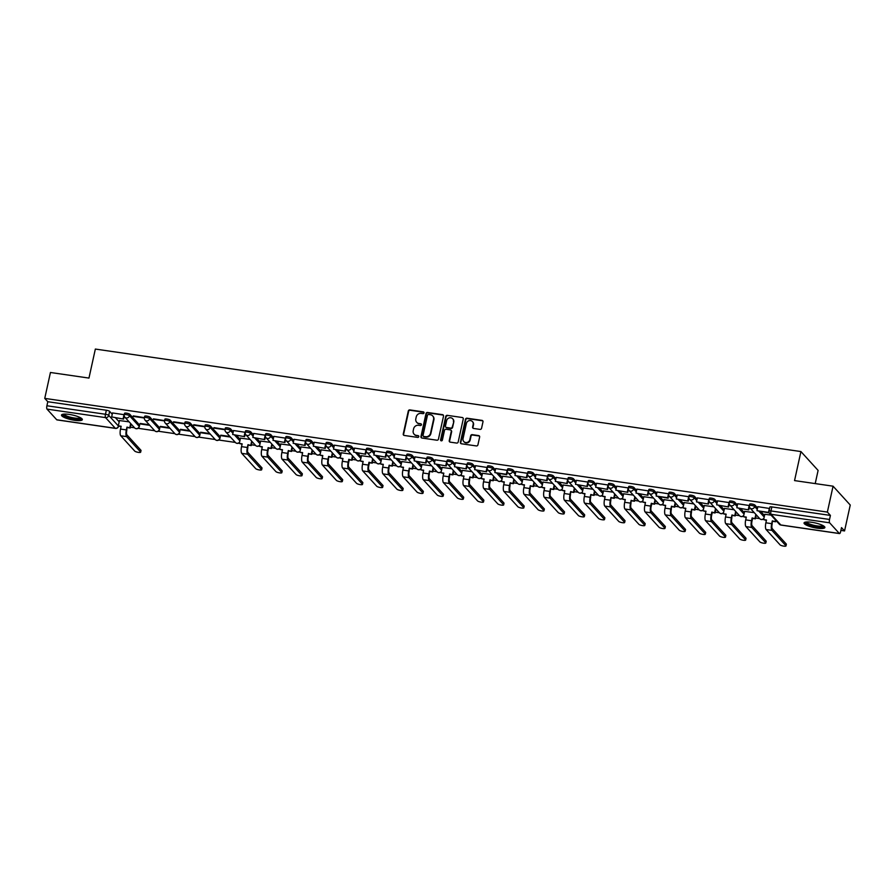 <?xml version="1.0" encoding="UTF-8"?>
<svg xmlns="http://www.w3.org/2000/svg" width="895" height="895" viewBox="0 0 895 895"><rect width="100%" height="100%" fill="white"/><g stroke="black" fill="none" stroke-linecap="round" stroke-linejoin="round"><path stroke-width="1.34" d="M424.029 412.886A0.94 0.873 -42.3 0 0 423.335 411.868L409.854 409.91A1.342 1.242 -42.3 0 0 408.299 410.995L403.253 433.997A1.342 1.242 -42.3 0 0 404.238 435.451L417.719 437.409A0.94 0.873 -42.3 0 0 418.614 435.887A0.94 0.873 -42.3 0 0 418.11 435.63L416.365 435.373A4.296 3.983 -42.3 0 1 413.21 430.696L413.624 428.783A4.296 3.983 -42.3 0 1 418.58 425.282L420.326 425.539A0.94 0.873 -42.3 0 0 421.221 424.006A0.94 0.873 -42.3 0 0 420.728 423.749L418.983 423.492A4.296 3.983 -42.3 0 1 415.817 418.815L416.242 416.902A4.296 3.983 -42.3 0 1 421.198 413.4L422.943 413.658A0.94 0.873 -42.3 0 0 424.029 412.886M423.973 412.338A0.94 0.873 -42.3 0 0 423.682 412.248L410.201 410.279A1.342 1.242 -42.3 0 0 408.646 411.376L403.589 434.366A1.342 1.242 -42.3 0 0 403.712 435.25M418.748 436.1A0.94 0.873 -42.3 0 0 418.457 435.999L416.365 435.373M421.366 424.219A0.94 0.873 -42.3 0 0 421.064 424.118L418.983 423.492M69.239 414.419A10.673 2.417 -167.6 0 0 61.498 415.067A10.673 2.417 -167.6 0 0 74.598 420.303A10.673 2.417 -167.6 0 0 82.34 419.654A10.673 2.417 -167.6 0 0 69.239 414.419M811.787 522.3A10.673 2.417 -167.6 0 0 804.046 522.948A10.673 2.417 -167.6 0 0 817.146 528.173A10.673 2.417 -167.6 0 0 824.888 527.524A10.673 2.417 -167.6 0 0 811.787 522.3M480.011 429.387A1.342 1.242 -42.3 0 0 481.566 428.302L482.976 421.847A1.342 1.242 -42.3 0 0 481.991 420.381L467.022 418.211A1.342 1.242 -42.3 0 0 465.467 419.308L460.41 442.298A1.342 1.242 -42.3 0 0 461.395 443.763L476.375 445.934A1.342 1.242 -42.3 0 0 477.919 444.837L479.642 437.051A1.342 1.242 -42.3 0 0 478.646 435.585L472.236 434.657A1.342 1.242 -42.3 0 0 470.692 435.753L469.841 439.613A3.591 3.334 -42.3 0 1 463.789 441.537A3.591 3.334 -42.3 0 1 463.051 438.628L466.384 423.492A3.591 3.334 -42.3 0 1 472.426 421.567A3.591 3.334 -42.3 0 1 473.164 424.476L472.616 427.004A1.342 1.242 -42.3 0 0 473.6 428.459L480.011 429.387M44.75 398.387L50.444 372.488L88.963 378.082L95.351 349.061L800.924 451.561L794.547 480.593L833.066 486.186L827.372 512.085L44.75 398.387L47.793 401.721L46.909 405.759L105.465 414.262A2.741 0.615 12.4 0 1 108.742 415.392L118.464 426.065A2.741 0.615 12.4 0 1 118.554 426.277L118.576 426.143M443.517 416.119A1.342 1.242 -42.3 0 0 442.533 414.653L427.553 412.483A1.342 1.242 -42.3 0 0 426.009 413.568L420.952 436.57A1.342 1.242 -42.3 0 0 421.937 438.024L436.905 440.206A1.342 1.242 -42.3 0 0 438.46 439.109L443.517 416.119M447.287 415.347L462.256 417.517A1.342 1.242 -42.3 0 1 463.252 418.983L458.195 441.973A1.342 1.242 -42.3 0 1 456.64 443.07L450.23 442.141A1.342 1.242 -42.3 0 1 449.245 440.676L451.293 431.356A1.342 1.242 -42.3 0 0 450.308 429.891L446.057 429.276A1.342 1.242 -42.3 0 0 444.513 430.361L442.376 440.071A0.94 0.873 -42.3 0 1 440.787 440.575A0.94 0.873 -42.3 0 1 440.597 439.814L445.732 416.443A1.342 1.242 -42.3 0 1 447.287 415.347L462.256 417.517M833.066 486.186L850.25 505.037L844.556 530.936L840.897 530.411M130.435 427.195L134.53 427.788M138.11 428.302L154.701 430.719M158.281 431.233L174.861 433.65M178.452 434.164L195.032 436.57M198.612 437.096L215.192 439.501M218.783 440.027L235.363 442.432M251.439 444.77L255.534 445.363M271.61 447.701L275.694 448.294M291.77 450.632L295.865 451.225M311.941 453.564L316.024 454.157M332.112 456.495L336.196 457.088M352.272 459.415L356.367 460.019M372.443 462.346L376.526 462.939M392.603 465.277L396.698 465.87M412.774 468.208L416.857 468.801M432.945 471.139L437.028 471.732M453.105 474.07L457.2 474.663M473.276 477.001L477.359 477.594M493.436 479.933L497.531 480.525M513.607 482.852L517.69 483.457M533.778 485.784L537.861 486.377M553.938 488.715L558.032 489.308M574.109 491.646L578.192 492.239M594.269 494.577L598.363 495.17M614.44 497.508L618.523 498.101M634.611 500.439L638.694 501.032M654.771 503.37L658.865 503.963M674.942 506.29L679.025 506.894M695.102 509.221L699.196 509.814M715.273 512.153L719.356 512.745M735.444 515.084L739.527 515.677M755.604 518.015L759.698 518.608M775.775 520.946L776.468 521.047M815.211 483.591L818.108 470.423L800.924 451.561M827.372 512.085L830.415 515.419L829.531 519.458A2.741 0.817 98.3 0 0 829.643 522.814L839.365 533.487A2.741 0.817 98.3 0 0 839.544 533.588A2.741 0.817 98.3 0 0 840.629 531.63L841.513 527.602L844.556 530.936M47.793 401.721L106.348 410.234A2.741 0.615 12.4 0 1 109.626 411.364L112.244 414.228M115.612 417.931L119.192 421.847M57.123 419.844A2.741 0.817 -81.7 0 1 56.922 419.889A2.741 0.817 -81.7 0 1 56.743 419.789L47.021 409.116A2.741 0.817 -81.7 0 1 46.909 405.759M124.226 414.709L112.524 412.942M144.397 417.641L133.266 415.906M149.286 424.778L140.135 423.447M164.635 420.829A2.741 0.615 12.4 0 1 164.557 420.616L153.425 418.838M169.446 427.709L160.306 426.378M184.728 423.503L173.596 421.769M189.617 430.64L180.466 429.309M204.899 426.434L193.756 424.7M209.777 433.56L200.637 432.24M225.059 429.354L213.927 427.62M229.948 436.491L220.797 435.171M245.23 432.285L233.528 430.529M250.119 439.423L240.475 438.136M265.401 435.216L253.699 433.448M270.279 442.354L260.635 441.067M285.561 438.147L273.859 436.38M290.45 445.285L280.806 443.998M305.732 441.078L294.03 439.311M310.621 448.216L300.966 446.929M325.97 444.267A2.741 0.615 12.4 0 1 325.892 444.054L314.19 442.242M330.781 451.147L321.137 449.861M346.063 446.941L334.361 445.173M350.952 454.078L341.308 452.792M366.234 449.872L354.532 448.104M371.112 457.009L361.468 455.723M386.394 452.792L374.692 451.035M391.283 459.929L381.639 458.654M406.565 455.723L394.863 453.966M411.454 462.86L401.799 461.574M426.736 458.654L415.023 456.886M431.614 465.792L421.97 464.505M446.896 461.585L435.194 459.817M451.785 468.723L442.141 467.436M467.067 464.516L455.365 462.749M471.945 471.654L462.301 470.367M487.305 467.705A2.741 0.615 12.4 0 1 487.216 467.492L475.525 465.68M492.116 474.585L482.472 473.298M507.398 470.378L495.64 468.555L494.823 472.594L506.324 474.272L507.208 470.233M512.287 477.516L502.632 476.229M527.569 473.31L515.867 471.542M532.447 480.447L522.803 479.161M547.729 476.229L536.027 474.473M552.618 483.367L542.974 482.092M567.9 479.161L556.198 477.404M572.778 486.298L563.134 485.012M588.06 482.092L576.358 480.324M592.949 489.229L583.305 487.943M608.231 485.023L596.529 483.255M613.12 492.16L603.465 490.874M628.402 487.954L616.7 486.186M633.28 495.092L623.636 493.805M648.64 491.142A2.741 0.615 12.4 0 1 648.551 490.93L636.86 489.117M653.451 498.023L643.807 496.736M668.733 493.816L656.975 491.993L656.147 496.031L667.659 497.709L668.543 493.671M673.611 500.954L663.967 499.667M688.893 496.747L677.191 494.98M693.782 503.885L684.138 502.598M709.064 499.667L697.362 497.911M713.953 506.805L704.309 505.53M729.235 502.598L717.533 500.842M734.113 509.736L724.469 508.45M749.395 505.53L737.693 503.762M754.284 512.667L744.64 511.381M769.566 508.461L757.864 506.693M771.054 515.106L764.8 514.312M749.473 505.787A2.741 0.615 12.4 0 1 749.384 505.585L749.697 504.153A2.741 0.615 -167.6 0 1 752.091 504.053A2.741 0.615 -167.6 0 1 754.955 505.116L757.573 507.991M760.951 511.683L764.52 515.598M729.302 502.867A2.741 0.615 12.4 0 1 729.224 502.654L729.537 501.222A2.741 0.615 -167.6 0 1 731.931 501.122A2.741 0.615 -167.6 0 1 734.795 502.184L737.413 505.06M740.78 508.752L744.349 512.678M709.142 499.936A2.741 0.615 12.4 0 1 709.053 499.723L709.366 498.291A2.741 0.615 -167.6 0 1 711.76 498.191A2.741 0.615 -167.6 0 1 714.624 499.253L717.242 502.129M720.609 505.82L724.189 509.747M688.971 497.005A2.741 0.615 12.4 0 1 688.881 496.792L689.206 495.36A2.741 0.615 -167.6 0 1 691.589 495.259A2.741 0.615 -167.6 0 1 694.464 496.322L697.082 499.197M700.449 502.889L704.018 506.816M668.811 494.074A2.741 0.615 12.4 0 1 668.722 493.861L669.035 492.429A2.741 0.615 -167.6 0 1 671.429 492.328A2.741 0.615 -167.6 0 1 674.293 493.391L676.911 496.266M680.278 499.969L683.858 503.885M654.122 490.46L653.809 491.892A2.741 0.615 12.4 0 0 650.945 490.829A2.741 0.615 12.4 0 0 648.551 490.93L648.864 489.498A2.741 0.615 -167.6 0 1 651.258 489.397A2.741 0.615 -167.6 0 1 654.122 490.46L656.74 493.335M660.118 497.038L663.687 500.954M628.469 488.211A2.741 0.615 12.4 0 1 628.391 487.999L628.704 486.567A2.741 0.615 -167.6 0 1 631.098 486.466A2.741 0.615 -167.6 0 1 633.962 487.529L636.58 490.404M639.947 494.107L643.516 498.023M608.309 485.28A2.741 0.615 12.4 0 1 608.22 485.068L608.533 483.636A2.741 0.615 -167.6 0 1 610.927 483.546A2.741 0.615 -167.6 0 1 613.791 484.609L616.409 487.473M619.776 491.176L623.356 495.092M588.138 482.349A2.741 0.615 12.4 0 1 588.049 482.148L588.373 480.716A2.741 0.615 -167.6 0 1 590.756 480.615A2.741 0.615 -167.6 0 1 593.62 481.678L596.249 484.553M599.616 488.245L603.185 492.16M567.978 479.429A2.741 0.615 12.4 0 1 567.889 479.217L568.202 477.785A2.741 0.615 -167.6 0 1 570.596 477.684A2.741 0.615 -167.6 0 1 573.46 478.747L576.078 481.622M579.445 485.314L583.025 489.241M547.807 476.498A2.741 0.615 12.4 0 1 547.718 476.285L548.031 474.853A2.741 0.615 -167.6 0 1 550.425 474.753A2.741 0.615 -167.6 0 1 553.289 475.816L555.907 478.691M559.285 482.383L562.854 486.309M527.636 473.567A2.741 0.615 12.4 0 1 527.558 473.354L527.871 471.922A2.741 0.615 -167.6 0 1 530.254 471.822A2.741 0.615 -167.6 0 1 533.129 472.884L535.747 475.76M539.114 479.451L542.683 483.378M507.476 470.636A2.741 0.615 12.4 0 1 507.387 470.423L507.7 468.991A2.741 0.615 -167.6 0 1 510.094 468.89A2.741 0.615 -167.6 0 1 512.958 469.953L515.576 472.828M518.943 476.52L522.523 480.447M492.787 467.022L492.474 468.454A2.741 0.615 12.4 0 0 489.61 467.391A2.741 0.615 12.4 0 0 487.216 467.492L487.54 466.06A2.741 0.615 -167.6 0 1 489.923 465.959A2.741 0.615 -167.6 0 1 492.787 467.022L495.416 469.897M498.783 473.6L502.352 477.516M467.134 464.773A2.741 0.615 12.4 0 1 467.056 464.561L467.369 463.129A2.741 0.615 -167.6 0 1 469.763 463.028A2.741 0.615 -167.6 0 1 472.627 464.091L475.245 466.966M478.612 470.669L482.192 474.585M446.974 461.842A2.741 0.615 12.4 0 1 446.885 461.63L447.198 460.198A2.741 0.615 -167.6 0 1 449.592 460.108A2.741 0.615 -167.6 0 1 452.456 461.171L455.074 464.035M458.453 467.738L462.021 471.654M426.803 458.911A2.741 0.615 12.4 0 1 426.725 458.71L427.038 457.278A2.741 0.615 -167.6 0 1 429.421 457.177A2.741 0.615 -167.6 0 1 432.296 458.24L434.914 461.115M438.281 464.807L441.85 468.723M406.643 455.991A2.741 0.615 12.4 0 1 406.554 455.779L406.867 454.347A2.741 0.615 -167.6 0 1 409.261 454.246A2.741 0.615 -167.6 0 1 412.125 455.309L414.743 458.184M418.11 461.876L421.69 465.803M386.472 453.06A2.741 0.615 12.4 0 1 386.383 452.848L386.696 451.416A2.741 0.615 -167.6 0 1 389.09 451.315A2.741 0.615 -167.6 0 1 391.954 452.378L394.583 455.253M397.951 458.945L401.519 462.872M366.301 450.129A2.741 0.615 12.4 0 1 366.223 449.916L366.536 448.484A2.741 0.615 -167.6 0 1 368.93 448.384A2.741 0.615 -167.6 0 1 371.794 449.447L374.412 452.322M377.779 456.014L381.348 459.94M346.141 447.198A2.741 0.615 12.4 0 1 346.052 446.985L346.365 445.553A2.741 0.615 -167.6 0 1 348.759 445.453A2.741 0.615 -167.6 0 1 351.623 446.515L354.241 449.391M357.62 453.083L361.188 457.009M331.463 443.584L331.139 445.016A2.741 0.615 12.4 0 0 328.275 443.954A2.741 0.615 12.4 0 0 325.892 444.054L326.205 442.622A2.741 0.615 -167.6 0 1 328.588 442.522A2.741 0.615 -167.6 0 1 331.463 443.584L334.081 446.46M337.449 450.163L341.017 454.078M305.81 441.336A2.741 0.615 12.4 0 1 305.721 441.123L306.034 439.691A2.741 0.615 -167.6 0 1 308.428 439.59A2.741 0.615 -167.6 0 1 311.292 440.653L313.91 443.528M317.277 447.231L320.857 451.147M285.639 438.405A2.741 0.615 12.4 0 1 285.55 438.192L285.863 436.76A2.741 0.615 -167.6 0 1 288.257 436.659A2.741 0.615 -167.6 0 1 291.121 437.722L293.75 440.597M297.118 444.3L300.686 448.216M265.468 435.473A2.741 0.615 12.4 0 1 265.39 435.261L265.703 433.84A2.741 0.615 -167.6 0 1 268.097 433.739A2.741 0.615 -167.6 0 1 270.961 434.802L273.579 437.677M276.947 441.369L280.515 445.285M245.308 432.553A2.741 0.615 12.4 0 1 245.219 432.341L245.532 430.909A2.741 0.615 -167.6 0 1 247.926 430.808A2.741 0.615 -167.6 0 1 250.79 431.871L253.408 434.746M256.775 438.438L260.356 442.354M225.137 429.622A2.741 0.615 12.4 0 1 225.048 429.41L225.372 427.978A2.741 0.615 -167.6 0 1 227.755 427.877A2.741 0.615 -167.6 0 1 230.63 428.94L233.248 431.815M236.616 435.507L240.184 439.434M204.977 426.691A2.741 0.615 12.4 0 1 204.888 426.479L205.201 425.047A2.741 0.615 -167.6 0 1 207.595 424.946A2.741 0.615 -167.6 0 1 210.459 426.009L220.181 436.682L219.868 438.114A2.741 0.615 12.4 0 1 219.957 438.326L220.271 436.894A2.741 0.615 -167.6 0 0 220.181 436.682M184.806 423.76A2.741 0.615 12.4 0 1 184.717 423.548L185.03 422.116A2.741 0.615 -167.6 0 1 187.424 422.015A2.741 0.615 -167.6 0 1 190.288 423.078L200.021 433.751L199.708 435.183A2.741 0.615 12.4 0 1 199.786 435.395L200.1 433.963A2.741 0.615 -167.6 0 0 200.021 433.751M170.128 420.147L169.815 421.579A2.741 0.615 12.4 0 0 166.94 420.516A2.741 0.615 12.4 0 0 164.557 420.616L164.87 419.184A2.741 0.615 -167.6 0 1 167.264 419.084A2.741 0.615 -167.6 0 1 170.128 420.147L179.85 430.819L179.537 432.251A2.741 0.615 12.4 0 1 179.626 432.464L179.94 431.032A2.741 0.615 -167.6 0 0 179.85 430.819M144.475 417.898A2.741 0.615 12.4 0 1 144.386 417.685L144.699 416.253A2.741 0.615 -167.6 0 1 147.093 416.153A2.741 0.615 -167.6 0 1 149.957 417.215L159.69 427.888L159.366 429.32A2.741 0.615 12.4 0 1 159.455 429.533L159.769 428.101A2.741 0.615 -167.6 0 0 159.69 427.888M124.304 414.967A2.741 0.615 12.4 0 1 124.215 414.754L124.539 413.322A2.741 0.615 -167.6 0 1 126.922 413.221A2.741 0.615 -167.6 0 1 129.797 414.284L139.519 424.957L139.206 426.389A2.741 0.615 12.4 0 1 139.296 426.602L139.609 425.17A2.741 0.615 -167.6 0 0 139.519 424.957M129.115 421.847L119.471 420.56M140.034 423.928L149.801 425.338M160.194 426.848L169.96 428.269M180.365 429.779L190.132 431.2M200.525 432.71L210.303 434.131M220.696 435.641L230.462 437.062M830.415 515.419L771.848 506.917A2.741 0.615 -167.6 0 0 769.868 507.073L768.984 511.112A2.741 0.615 12.4 0 1 770.964 510.944L829.531 519.458M133.154 416.376L144.341 418.01M153.325 419.308L164.501 420.93M173.485 422.239L184.672 423.861M193.656 425.17L204.832 426.792M213.827 428.101L225.003 429.723M416.88 422.485A4.296 3.983 -42.3 0 0 419.319 423.872M414.273 434.366A4.296 3.983 -42.3 0 0 416.712 435.753M443.394 415.235A1.342 1.242 -42.3 0 0 442.868 415.034L427.899 412.852A1.342 1.242 -42.3 0 0 426.344 413.949L421.288 436.939A1.342 1.242 -42.3 0 0 421.422 437.823M428.56 414.474A0.94 0.873 -42.3 0 0 427.474 415.235L423.033 435.417A0.94 0.873 -42.3 0 0 423.727 436.447L425.561 436.704A4.296 3.983 -42.3 0 0 430.529 433.214L433.56 419.419A4.296 3.983 -42.3 0 0 430.394 414.732L428.56 414.474M423.436 436.346A0.94 0.873 -42.3 0 0 424.073 436.816L423.727 436.447M432.844 416.13A4.296 3.983 -42.3 0 1 433.907 419.789L430.864 433.583A4.296 3.983 -42.3 0 1 425.908 437.084L424.073 436.816M451.169 430.473A1.342 1.242 -42.3 0 1 451.639 431.726L449.592 441.056A1.342 1.242 -42.3 0 0 449.715 441.94M447.634 415.728A1.342 1.242 -42.3 0 0 446.079 416.813L440.944 440.195A0.94 0.873 -42.3 0 0 440.989 440.743M453.418 421.679A3.591 3.334 -42.3 0 0 449.2 417.898A3.591 3.334 -42.3 0 0 446.639 420.684L445.464 426.02A1.342 1.242 -42.3 0 0 446.448 427.486L450.7 428.101A1.342 1.242 -42.3 0 0 452.255 427.004L453.765 422.048A3.591 3.334 -42.3 0 0 452.848 418.961M445.934 427.284A1.342 1.242 -42.3 0 0 446.795 427.866L446.448 427.486M453.765 422.048L452.59 427.385A1.342 1.242 -42.3 0 1 451.046 428.481L446.795 427.866M472.594 421.758A3.591 3.334 -42.3 0 1 473.511 424.856L472.963 427.374A1.342 1.242 -42.3 0 0 473.086 428.257M463.968 441.727A3.591 3.334 -42.3 0 0 470.188 439.993L469.841 439.613M479.507 436.167A1.342 1.242 -42.3 0 0 478.993 435.966L472.582 435.037A1.342 1.242 -42.3 0 0 471.038 436.122L470.188 439.993M482.852 420.963A1.342 1.242 -42.3 0 0 482.338 420.762L467.358 418.591A1.342 1.242 -42.3 0 0 465.814 419.677L460.757 442.678A1.342 1.242 -42.3 0 0 460.88 443.562M140.929 450.252A3.077 0.694 12.4 0 1 141.03 450.498L140.649 452.188A3.077 0.694 -167.6 0 0 140.56 451.953L126.587 436.615A5.471 1.622 -81.7 0 1 126.352 429.902L126.967 427.105L126.799 430.394A3.692 1.096 98.3 0 0 126.956 434.925L140.929 450.252L140.56 451.953M121.06 426.669L118.308 425.852L121.149 426.266L120.534 429.063A5.471 1.622 -81.7 0 0 120.769 435.775L134.742 451.102A3.077 0.694 -167.6 0 0 137.964 452.299A3.077 0.694 -167.6 0 0 140.649 452.188M131.129 424.062L130.256 428.011L126.967 427.105M130.256 428.011L127.414 427.597M124.26 416.097L123.599 419.095L111.651 416.925L112.535 412.897M123.152 418.603L124.047 414.564M123.599 419.095L111.651 416.925M118.308 425.852L119.494 420.449M129.809 427.519L130.681 423.57M81.176 418.144A9.23 2.092 12.4 0 1 80.863 418.692A9.23 2.092 12.4 0 1 70.414 418.054A9.23 2.092 12.4 0 1 63.187 414.195M63.959 414.105A8.547 1.935 -167.6 0 0 71.555 417.484A8.547 1.935 -167.6 0 0 80.36 417.864A8.547 1.935 -167.6 0 0 80.505 417.741M61.912 414.575A10.606 2.394 -167.6 0 0 71.611 418.659A10.606 2.394 -167.6 0 0 82.161 419.039A10.606 2.394 -167.6 0 0 82.172 419.028M823.724 526.025A9.23 2.092 12.4 0 1 823.411 526.562A9.23 2.092 12.4 0 1 812.962 525.924A9.23 2.092 12.4 0 1 805.735 522.065M806.507 521.986A8.547 1.935 -167.6 0 0 814.103 525.365A8.547 1.935 -167.6 0 0 822.908 525.734A8.547 1.935 -167.6 0 0 823.053 525.622M804.46 522.456A10.606 2.394 -167.6 0 0 814.159 526.528A10.606 2.394 -167.6 0 0 824.709 526.92A10.606 2.394 -167.6 0 0 824.72 526.909M261.933 467.839A3.077 0.694 12.4 0 1 262.022 468.074L261.653 469.763A3.077 0.694 -167.6 0 0 261.553 469.528L247.579 454.201A5.471 1.622 -81.7 0 1 247.356 447.489L247.971 444.681L247.803 447.97A3.692 1.096 98.3 0 0 247.96 452.501L261.933 467.839L261.553 469.528M242.064 444.256L239.312 443.428L242.153 443.842L241.538 446.639A5.471 1.622 -81.7 0 0 241.762 453.351L255.735 468.678A3.077 0.694 -167.6 0 0 258.957 469.875A3.077 0.694 -167.6 0 0 261.653 469.763M252.133 441.638L251.26 445.587L247.971 444.681M251.26 445.587L248.418 445.173M245.264 433.683L244.603 436.67L232.655 434.511L233.539 430.473M244.156 436.178L245.04 432.151M244.603 436.67L232.655 434.511M239.312 443.428L240.498 438.024M250.813 445.095L251.685 441.145M282.093 470.759A3.077 0.694 12.4 0 1 282.193 471.005L281.824 472.694A3.077 0.694 -167.6 0 0 281.724 472.459L267.75 457.132A5.471 1.622 -81.7 0 1 267.527 450.409L268.131 447.612L268.578 448.104L267.963 450.901A3.692 1.096 98.3 0 0 268.12 455.432L282.093 470.759L281.724 472.459M262.224 447.187L259.472 446.359L262.324 446.773L261.709 449.57A5.471 1.622 -81.7 0 0 261.933 456.282L275.906 471.609A3.077 0.694 -167.6 0 0 279.128 472.806A3.077 0.694 -167.6 0 0 281.824 472.694M272.293 444.569L271.431 448.518L268.131 447.612M271.431 448.518L268.578 448.104M265.423 436.603L264.775 439.602L252.815 437.442L253.71 433.404M264.327 439.109L265.211 435.071M264.775 439.602L252.815 437.442M259.472 446.359L260.658 440.955M270.984 448.026L271.845 444.077M302.264 473.69A3.077 0.694 12.4 0 1 302.353 473.936L301.984 475.625A3.077 0.694 -167.6 0 0 301.883 475.39L287.921 460.052A5.471 1.622 -81.7 0 1 287.687 453.34L288.302 450.543L288.134 453.832A3.692 1.096 98.3 0 0 288.291 458.363L302.264 473.69L301.883 475.39M282.395 450.107L279.643 449.29L282.484 449.704L281.869 452.501A5.471 1.622 -81.7 0 0 282.104 459.213L296.066 474.54A3.077 0.694 -167.6 0 0 299.299 475.737A3.077 0.694 -167.6 0 0 301.984 475.625M292.464 447.5L291.591 451.449L288.302 450.543M291.591 451.449L288.749 451.035M285.594 439.534L284.934 442.533L272.986 440.362L273.87 436.335M284.487 442.04L285.382 438.002M284.934 442.533L272.986 440.362M279.643 449.29L280.829 443.886M291.143 450.957L292.016 447.008M322.424 476.621A3.077 0.694 12.4 0 1 322.524 476.867L322.155 478.556A3.077 0.694 -167.6 0 0 322.055 478.31L308.081 462.983A5.471 1.622 -81.7 0 1 307.858 456.271L308.473 453.474L308.305 456.763A3.692 1.096 98.3 0 0 308.462 461.294L322.424 476.621L322.055 478.31M302.566 453.038L299.814 452.221L302.655 452.624L302.04 455.432A5.471 1.622 -81.7 0 0 302.264 462.144L316.237 477.471A3.077 0.694 -167.6 0 0 319.459 478.668A3.077 0.694 -167.6 0 0 322.155 478.556M312.635 450.42L311.762 454.38L308.473 453.474M311.762 454.38L308.92 453.966M305.766 442.466L305.106 445.464L293.157 443.293L294.041 439.266M304.658 444.972L305.542 440.933M305.106 445.464L293.157 443.293M299.814 452.221L301 446.818M311.315 453.888L312.187 449.939M342.595 479.552A3.077 0.694 12.4 0 1 342.695 479.787L342.315 481.488A3.077 0.694 -167.6 0 0 342.226 481.241L328.252 465.915A5.471 1.622 -81.7 0 1 328.017 459.202L328.633 456.405L328.465 459.694A3.692 1.096 98.3 0 0 328.622 464.225L342.595 479.552L342.226 481.241M322.726 455.969L319.974 455.141L322.815 455.555L322.2 458.352A5.471 1.622 -81.7 0 0 322.435 465.076L336.408 480.402A3.077 0.694 -167.6 0 0 339.63 481.599A3.077 0.694 -167.6 0 0 342.315 481.488M332.795 453.351L331.922 457.311L328.633 456.405M331.922 457.311L329.08 456.897M325.925 445.397L325.265 448.384L313.317 446.225L314.201 442.197M324.829 447.903L325.713 443.864M325.265 448.384L313.317 446.225M319.974 455.141L321.16 449.749M331.486 456.819L332.347 452.859M362.766 482.483A3.077 0.694 12.4 0 1 362.855 482.718L362.486 484.408A3.077 0.694 -167.6 0 0 362.385 484.173L348.423 468.846A5.471 1.622 -81.7 0 1 348.189 462.133L348.804 459.336L349.251 459.829L348.636 462.625A3.692 1.096 98.3 0 0 348.793 467.156L362.766 482.483L362.385 484.173M342.897 458.9L340.145 458.072L342.986 458.486L342.371 461.283A5.471 1.622 -81.7 0 0 342.606 467.995L356.568 483.334A3.077 0.694 -167.6 0 0 359.801 484.531A3.077 0.694 -167.6 0 0 362.486 484.408M352.966 456.282L352.093 460.243L348.804 459.336M352.093 460.243L349.251 459.829M346.096 448.328L345.436 451.315L333.488 449.156L334.372 445.128M344.989 450.834L345.873 446.795M345.436 451.315L333.488 449.156M340.145 458.072L341.331 452.68M351.645 459.75L352.518 455.79M382.926 485.414A3.077 0.694 12.4 0 1 383.026 485.649L382.657 487.339A3.077 0.694 -167.6 0 0 382.557 487.104L368.583 471.777A5.471 1.622 -81.7 0 1 368.36 465.064L368.975 462.267L369.411 462.749L368.796 465.557A3.692 1.096 98.3 0 0 368.953 470.088L382.926 485.414L382.557 487.104M363.057 461.831L360.305 461.003L363.157 461.417L362.542 464.214A5.471 1.622 -81.7 0 0 362.766 470.927L376.739 486.265A3.077 0.694 -167.6 0 0 379.961 487.451A3.077 0.694 -167.6 0 0 382.657 487.339M373.125 459.213L372.264 463.162L368.975 462.267M372.264 463.162L369.411 462.749M366.256 451.259L365.607 454.246L353.648 452.087L354.543 448.048M365.16 453.754L366.044 449.726M365.607 454.246L353.648 452.087M360.305 461.003L361.49 455.611M371.817 462.681L372.678 458.721M403.097 488.346A3.077 0.694 12.4 0 1 403.186 488.58L402.817 490.27A3.077 0.694 -167.6 0 0 402.728 490.035L388.754 474.708A5.471 1.622 -81.7 0 1 388.519 467.995L389.135 465.199L388.967 468.477A3.692 1.096 98.3 0 0 389.124 473.019L403.097 488.346L402.728 490.035M383.228 464.762L380.476 463.934L383.317 464.348L382.702 467.145A5.471 1.622 -81.7 0 0 382.937 473.858L396.91 489.185A3.077 0.694 -167.6 0 0 400.132 490.382A3.077 0.694 -167.6 0 0 402.817 490.27M393.297 462.144L392.424 466.094L389.135 465.199M392.424 466.094L389.582 465.68M386.427 454.19L385.767 457.177L373.819 455.018L374.703 450.979M385.32 456.685L386.215 452.657M385.767 457.177L373.819 455.018M380.476 463.934L381.662 458.531M391.976 465.601L392.849 461.652M423.257 491.277A3.077 0.694 12.4 0 1 423.357 491.512L422.988 493.201A3.077 0.694 -167.6 0 0 422.887 492.966L408.914 477.639A5.471 1.622 -81.7 0 1 408.691 470.927L409.306 468.119L409.138 471.408A3.692 1.096 98.3 0 0 409.295 475.939L423.257 491.277L422.887 492.966M403.399 467.693L400.647 466.866L403.488 467.279L402.873 470.076A5.471 1.622 -81.7 0 0 403.097 476.789L417.07 492.116A3.077 0.694 -167.6 0 0 420.292 493.313A3.077 0.694 -167.6 0 0 422.988 493.201M413.468 465.076L412.595 469.025L409.306 468.119M412.595 469.025L409.753 468.611M406.598 457.121L405.938 460.108L393.99 457.949L394.874 453.91M405.491 459.616L406.375 455.589M405.938 460.108L393.99 457.949M400.647 466.866L401.833 461.462M412.147 468.532L413.02 464.583M443.428 494.197A3.077 0.694 12.4 0 1 443.528 494.443L443.148 496.132A3.077 0.694 -167.6 0 0 443.059 495.897L429.085 480.57A5.471 1.622 -81.7 0 1 428.85 473.847L429.466 471.05L429.298 474.339A3.692 1.096 98.3 0 0 429.455 478.87L443.428 494.197L443.059 495.897M423.559 470.625L420.807 469.797L423.648 470.211L423.033 473.007A5.471 1.622 -81.7 0 0 423.268 479.72L437.241 495.047A3.077 0.694 -167.6 0 0 440.463 496.244A3.077 0.694 -167.6 0 0 443.148 496.132M433.627 468.007L432.755 471.956L429.466 471.05M432.755 471.956L429.913 471.542M426.758 460.041L426.109 463.039L414.15 460.88L415.034 456.842M425.662 462.547L426.546 458.508M426.109 463.039L414.15 460.88M420.807 469.797L421.992 464.393M432.319 471.464L433.18 467.514M463.599 497.128A3.077 0.694 12.4 0 1 463.688 497.374L463.319 499.063A3.077 0.694 -167.6 0 0 463.218 498.828L449.256 483.49A5.471 1.622 -81.7 0 1 449.022 476.778L449.637 473.981L449.469 477.27A3.692 1.096 98.3 0 0 449.626 481.801L463.599 497.128L463.218 498.828M443.73 473.544L440.978 472.728L443.819 473.142L443.204 475.939A5.471 1.622 -81.7 0 0 443.439 482.651L457.401 497.978A3.077 0.694 -167.6 0 0 460.634 499.175A3.077 0.694 -167.6 0 0 463.319 499.063M453.799 470.938L452.926 474.887L449.637 473.981M452.926 474.887L450.084 474.473M446.929 462.972L446.269 465.971L434.321 463.811L435.205 459.773M445.822 465.478L446.706 461.44M446.269 465.971L434.321 463.811M440.978 472.728L442.164 467.324M452.478 474.395L453.351 470.446M483.759 500.059A3.077 0.694 12.4 0 1 483.859 500.305L483.49 501.994A3.077 0.694 -167.6 0 0 483.389 501.748L469.416 486.421A5.471 1.622 -81.7 0 1 469.193 479.709L469.808 476.912L469.64 480.201A3.692 1.096 98.3 0 0 469.785 484.732L483.759 500.059L483.389 501.748M463.89 476.476L461.138 475.659L463.99 476.073L463.375 478.87A5.471 1.622 -81.7 0 0 463.599 485.582L477.572 500.909A3.077 0.694 -167.6 0 0 480.794 502.106A3.077 0.694 -167.6 0 0 483.49 501.994M473.958 473.858L473.097 477.818L469.808 476.912M473.097 477.818L470.244 477.404M467.1 465.903L466.44 468.902L454.481 466.731L455.376 462.704M465.993 468.409L466.877 464.371M466.44 468.902L454.481 466.731M461.138 475.659L462.323 470.255M472.649 477.326L473.511 473.377M503.93 502.99A3.077 0.694 12.4 0 1 504.019 503.225L503.65 504.925A3.077 0.694 -167.6 0 0 503.561 504.679L489.587 489.352A5.471 1.622 -81.7 0 1 489.352 482.64L489.968 479.843L490.415 480.335L489.8 483.132A3.692 1.096 98.3 0 0 489.957 487.663L503.93 502.99L503.561 504.679M484.061 479.407L481.309 478.579L484.15 478.993L483.535 481.801A5.471 1.622 -81.7 0 0 483.77 488.513L497.743 503.84A3.077 0.694 -167.6 0 0 500.965 505.037A3.077 0.694 -167.6 0 0 503.65 504.925M494.129 476.789L493.257 480.749L489.968 479.843M493.257 480.749L490.415 480.335M487.26 468.835L486.6 471.822L474.652 469.662L475.536 465.635M486.153 471.341L487.048 467.302M486.6 471.822L474.652 469.662M481.309 478.579L482.494 473.186M492.809 480.257L493.682 476.297M524.09 505.921A3.077 0.694 12.4 0 1 524.19 506.156L523.821 507.857A3.077 0.694 -167.6 0 0 523.72 507.61L509.747 492.284A5.471 1.622 -81.7 0 1 509.523 485.571L510.139 482.774L509.971 486.063A3.692 1.096 98.3 0 0 510.128 490.594L524.09 505.921L523.72 507.61M504.232 482.338L501.48 481.51L504.321 481.924L503.706 484.721A5.471 1.622 -81.7 0 0 503.93 491.444L517.903 506.771A3.077 0.694 -167.6 0 0 521.125 507.968A3.077 0.694 -167.6 0 0 523.821 507.857M514.301 479.72L513.428 483.68L510.139 482.774M513.428 483.68L510.586 483.266M507.431 471.766L506.771 474.753L494.823 472.594M501.48 481.51L502.666 476.118M512.98 483.188L513.853 479.228M544.261 508.852A3.077 0.694 12.4 0 1 544.361 509.087L543.981 510.776A3.077 0.694 -167.6 0 0 543.891 510.542L529.918 495.215A5.471 1.622 -81.7 0 1 529.683 488.502L530.299 485.705L530.131 488.994A3.692 1.096 98.3 0 0 530.287 493.525L544.261 508.852L543.891 510.542M524.392 485.269L521.64 484.441L524.481 484.855L523.866 487.652A5.471 1.622 -81.7 0 0 524.101 494.364L538.074 509.702A3.077 0.694 -167.6 0 0 541.296 510.888A3.077 0.694 -167.6 0 0 543.981 510.776M534.46 482.651L533.599 486.6L530.299 485.705M533.599 486.6L530.746 486.198M527.591 474.697L526.942 477.684L514.983 475.525L515.867 471.486M526.495 477.192L527.379 473.164M526.942 477.684L514.983 475.525M521.64 484.441L522.825 479.049M533.151 486.119L534.013 482.159M564.432 511.783A3.077 0.694 12.4 0 1 564.521 512.018L564.152 513.708A3.077 0.694 -167.6 0 0 564.051 513.473L550.089 498.146A5.471 1.622 -81.7 0 1 549.854 491.433L550.47 488.636L550.302 491.914A3.692 1.096 98.3 0 0 550.459 496.456L564.432 511.783L564.051 513.473M544.563 488.2L541.811 487.372L544.652 487.786L544.037 490.583A5.471 1.622 -81.7 0 0 544.272 497.296L558.234 512.622A3.077 0.694 -167.6 0 0 561.467 513.819A3.077 0.694 -167.6 0 0 564.152 513.708M554.631 485.582L553.759 489.531L550.47 488.636M553.759 489.531L550.917 489.117M547.762 477.628L547.102 480.615L535.154 478.456L536.038 474.417M546.655 480.123L547.55 476.095M547.102 480.615L535.154 478.456M541.811 487.372L542.996 481.969M553.311 489.05L554.184 485.09M584.592 514.714A3.077 0.694 12.4 0 1 584.692 514.949L584.323 516.639A3.077 0.694 -167.6 0 0 584.222 516.404L570.249 501.077A5.471 1.622 -81.7 0 1 570.025 494.364L570.641 491.556L570.473 494.845A3.692 1.096 98.3 0 0 570.618 499.376L584.592 514.714L584.222 516.404M564.734 491.131L561.97 490.303L564.823 490.717L564.208 493.514A5.471 1.622 -81.7 0 0 564.432 500.227L578.405 515.554A3.077 0.694 -167.6 0 0 581.627 516.751A3.077 0.694 -167.6 0 0 584.323 516.639M574.791 488.513L573.93 492.463L570.641 491.556M573.93 492.463L571.088 492.049M567.933 480.559L567.273 483.546L555.314 481.387L556.209 477.348M566.826 483.054L567.71 479.026M567.273 483.546L555.314 481.387M561.97 490.303L563.168 484.9M573.482 491.97L574.355 488.021M604.763 517.646A3.077 0.694 12.4 0 1 604.863 517.881L604.483 519.57A3.077 0.694 -167.6 0 0 604.394 519.335L590.42 504.008A5.471 1.622 -81.7 0 1 590.185 497.284L590.801 494.487L590.633 497.777A3.692 1.096 98.3 0 0 590.789 502.308L604.763 517.646L604.394 519.335M584.894 494.062L582.142 493.234L584.983 493.648L584.368 496.445A5.471 1.622 -81.7 0 0 584.603 503.158L598.576 518.485A3.077 0.694 -167.6 0 0 601.798 519.682A3.077 0.694 -167.6 0 0 604.483 519.57M594.962 491.444L594.09 495.394L590.801 494.487M594.09 495.394L591.248 494.98M588.093 483.479L587.433 486.477L575.485 484.318L576.369 480.279M586.986 485.985L587.881 481.946M587.433 486.477L575.485 484.318M582.142 493.234L583.327 487.831M593.642 494.901L594.515 490.952M624.923 520.566A3.077 0.694 12.4 0 1 625.023 520.812L624.654 522.501A3.077 0.694 -167.6 0 0 624.553 522.266L610.58 506.928A5.471 1.622 -81.7 0 1 610.356 500.215L610.972 497.419L610.804 500.708A3.692 1.096 98.3 0 0 610.961 505.239L624.923 520.566L624.553 522.266M605.065 496.993L602.313 496.166L605.154 496.58L604.539 499.376A5.471 1.622 -81.7 0 0 604.763 506.089L618.736 521.416A3.077 0.694 -167.6 0 0 621.958 522.613A3.077 0.694 -167.6 0 0 624.654 522.501M615.134 494.376L614.261 498.325L610.972 497.419M614.261 498.325L611.419 497.911M608.264 486.41L607.604 489.408L595.656 487.249L596.54 483.21M607.157 488.916L608.041 484.877M607.604 489.408L595.656 487.249M602.313 496.166L603.499 490.762M613.813 497.833L614.686 493.883M645.094 523.497A3.077 0.694 12.4 0 1 645.194 523.743L644.814 525.432A3.077 0.694 -167.6 0 0 644.724 525.186L630.751 509.859A5.471 1.622 -81.7 0 1 630.516 503.147L631.132 500.35L630.964 503.639A3.692 1.096 98.3 0 0 631.12 508.17L645.094 523.497L644.724 525.186M625.225 499.913L622.472 499.097L625.314 499.511L624.699 502.308A5.471 1.622 -81.7 0 0 624.934 509.02L638.907 524.347A3.077 0.694 -167.6 0 0 642.129 525.544A3.077 0.694 -167.6 0 0 644.814 525.432M635.293 497.296L634.432 501.256L631.132 500.35M634.432 501.256L631.579 500.842M628.424 489.341L627.775 492.339L615.816 490.169L616.711 486.142M627.328 491.847L628.212 487.809M627.775 492.339L615.816 490.169M622.472 499.097L623.658 493.693M633.984 500.764L634.846 496.814M665.265 526.428A3.077 0.694 12.4 0 1 665.354 526.663L664.985 528.363A3.077 0.694 -167.6 0 0 664.884 528.117L650.922 512.79A5.471 1.622 -81.7 0 1 650.687 506.078L651.303 503.281L651.75 503.773L651.135 506.57A3.692 1.096 98.3 0 0 651.291 511.101L665.265 526.428L664.884 528.117M645.396 502.845L642.644 502.017L645.485 502.431L644.87 505.239A5.471 1.622 -81.7 0 0 645.105 511.951L659.067 527.278A3.077 0.694 -167.6 0 0 662.3 528.475A3.077 0.694 -167.6 0 0 664.985 528.363M655.464 500.227L654.592 504.187L651.303 503.281M654.592 504.187L651.75 503.773M648.595 492.272L647.935 495.271L635.987 493.1L636.871 489.073M647.488 494.778L648.383 490.74M647.935 495.271L635.987 493.1M642.644 502.017L643.829 496.624M654.144 503.695L655.017 499.746M685.425 529.359A3.077 0.694 12.4 0 1 685.525 529.594L685.156 531.294A3.077 0.694 -167.6 0 0 685.055 531.048L671.082 515.721A5.471 1.622 -81.7 0 1 670.858 509.009L671.474 506.212L671.306 509.501A3.692 1.096 98.3 0 0 671.451 514.032L685.425 529.359L685.055 531.048M665.567 505.776L662.803 504.948L665.656 505.362L665.041 508.159A5.471 1.622 -81.7 0 0 665.265 514.882L679.238 530.209A3.077 0.694 -167.6 0 0 682.46 531.406A3.077 0.694 -167.6 0 0 685.156 531.294M675.624 503.158L674.763 507.118L671.474 506.212M674.763 507.118L671.921 506.704M668.766 495.203L668.106 498.191L656.147 496.031M662.803 504.948L664 499.555M674.315 506.626L675.188 502.666M705.596 532.29A3.077 0.694 12.4 0 1 705.696 532.525L705.316 534.214A3.077 0.694 -167.6 0 0 705.226 533.979L691.253 518.653A5.471 1.622 -81.7 0 1 691.018 511.94L691.634 509.143L691.466 512.432A3.692 1.096 98.3 0 0 691.622 516.963L705.596 532.29L705.226 533.979M685.727 508.707L682.974 507.879L685.816 508.293L685.201 511.09A5.471 1.622 -81.7 0 0 685.436 517.802L699.409 533.14A3.077 0.694 -167.6 0 0 702.631 534.326A3.077 0.694 -167.6 0 0 705.316 534.214M695.795 506.089L694.923 510.038L691.634 509.143M694.923 510.038L692.081 509.635M688.926 498.135L688.266 501.122L676.318 498.962L677.202 494.924M687.819 500.629L688.714 496.602M688.266 501.122L676.318 498.962M682.974 507.879L684.16 502.487M694.475 509.557L695.348 505.597M725.755 535.221A3.077 0.694 12.4 0 1 725.856 535.456L725.487 537.145A3.077 0.694 -167.6 0 0 725.386 536.91L711.413 521.584A5.471 1.622 -81.7 0 1 711.189 514.871L711.805 512.074L712.252 512.555L711.637 515.363A3.692 1.096 98.3 0 0 711.793 519.894L725.755 535.221L725.386 536.91M705.898 511.638L703.146 510.81L705.987 511.224L705.372 514.021A5.471 1.622 -81.7 0 0 705.596 520.733L719.569 536.06A3.077 0.694 -167.6 0 0 722.791 537.257A3.077 0.694 -167.6 0 0 725.487 537.145M715.966 509.02L715.094 512.969L711.805 512.074M715.094 512.969L712.252 512.555M709.097 501.066L708.437 504.053L696.489 501.894L697.373 497.855M707.99 503.561L708.874 499.533M708.437 504.053L696.489 501.894M703.146 510.81L704.331 505.418M714.646 512.488L715.519 508.528M745.927 538.152A3.077 0.694 12.4 0 1 746.027 538.387L745.658 540.077A3.077 0.694 -167.6 0 0 745.557 539.842L731.584 524.515A5.471 1.622 -81.7 0 1 731.349 517.802L731.965 514.994L731.797 518.283A3.692 1.096 98.3 0 0 731.953 522.814L745.927 538.152L745.557 539.842M726.058 514.569L723.305 513.741L726.147 514.155L725.532 516.952A5.471 1.622 -81.7 0 0 725.767 523.664L739.74 538.991A3.077 0.694 -167.6 0 0 742.962 540.188A3.077 0.694 -167.6 0 0 745.658 540.077M736.126 511.951L735.265 515.9L731.965 514.994M735.265 515.9L732.412 515.486M729.257 503.997L728.608 506.984L716.649 504.825L717.544 500.786M728.161 506.492L729.045 502.464M728.608 506.984L716.649 504.825M723.305 513.741L724.491 508.338M734.817 515.408L735.679 511.459M766.098 541.083A3.077 0.694 12.4 0 1 766.187 541.318L765.818 543.008A3.077 0.694 -167.6 0 0 765.717 542.773L751.755 527.446A5.471 1.622 -81.7 0 1 751.52 520.722L752.136 517.925L752.583 518.418L751.968 521.214A3.692 1.096 98.3 0 0 752.124 525.745L766.098 541.083L765.717 542.773M746.229 517.5L743.476 516.672L746.318 517.086L745.703 519.883A5.471 1.622 -81.7 0 0 745.938 526.596L759.9 541.922A3.077 0.694 -167.6 0 0 763.133 543.12A3.077 0.694 -167.6 0 0 765.818 543.008M756.297 514.882L755.425 518.832L752.136 517.925M755.425 518.832L752.583 518.418M749.428 506.917L748.768 509.915L736.82 507.756L737.704 503.717M748.321 509.423L749.216 505.384M748.768 509.915L736.82 507.756M743.476 516.672L744.662 511.269M754.977 518.339L755.85 514.39M786.257 544.003A3.077 0.694 12.4 0 1 786.358 544.25L785.989 545.939A3.077 0.694 -167.6 0 0 785.888 545.704L771.915 530.366A5.471 1.622 -81.7 0 1 771.691 523.653L772.307 520.856L772.139 524.146A3.692 1.096 98.3 0 0 772.284 528.676L786.257 544.003L785.888 545.704M766.4 520.431L763.636 519.603L766.489 520.017L765.874 522.814A5.471 1.622 -81.7 0 0 766.098 529.527L780.071 544.854A3.077 0.694 -167.6 0 0 783.293 546.051A3.077 0.694 -167.6 0 0 785.989 545.939M775.887 520.409L775.596 521.763L772.307 520.856M775.596 521.763L772.754 521.349M769.018 512.455L756.98 510.687L757.875 506.648M768.492 512.354L769.376 508.315M768.939 512.846L756.98 510.687M763.636 519.603L764.833 514.2M775.148 521.27L775.439 519.917M829.643 522.814L771.076 514.301L780.809 524.973L839.365 533.487M109.626 411.364L108.742 415.392A2.741 2.54 -42.3 0 1 105.576 417.618L47.021 409.116M118.476 426.031L118.464 426.065A2.741 2.54 -42.3 0 1 115.31 428.291L105.576 417.618A2.741 0.817 -81.7 0 1 105.465 414.262L106.348 410.234M56.743 419.789L115.31 428.291A2.741 0.817 98.3 0 0 115.489 428.403A2.741 0.817 98.3 0 0 115.735 428.325M754.955 505.116L754.642 506.548L757.259 509.423M759.083 511.414L764.207 517.03M734.795 502.184L734.482 503.616L737.1 506.492M738.912 508.483L744.036 514.11M714.624 499.253L714.311 500.685L716.929 503.561M718.752 505.552L723.876 511.179M694.464 496.322L694.14 497.754L696.769 500.629M698.581 502.621L703.705 508.248M674.293 493.391L673.98 494.823L676.598 497.698M678.41 499.69L683.534 505.317M648.551 490.93A2.741 2.741 0 0 0 649.199 493.358A2.741 2.54 137.7 0 0 653.809 491.892L656.427 494.767M658.25 496.759L663.374 502.386M633.962 487.529L633.649 488.961L636.267 491.836M638.079 493.839L643.203 499.455M613.791 484.609L613.478 486.03L616.096 488.905M617.919 490.907L623.043 496.524M593.62 481.678L593.307 483.11L595.925 485.985M597.748 487.976L602.872 493.592M573.46 478.747L573.147 480.179L575.765 483.054M577.577 485.045L582.701 490.673M553.289 475.816L552.976 477.248L555.594 480.123M557.417 482.114L562.541 487.741M533.129 472.884L532.816 474.316L535.434 477.192M537.246 479.183L542.37 484.81M512.958 469.953L512.645 471.385L515.263 474.26M517.086 476.252L522.21 481.879M487.216 467.492A2.741 2.741 0 0 0 487.864 469.92A2.741 2.54 137.7 0 0 492.474 468.454L495.092 471.329M496.915 473.321L502.039 478.948M472.627 464.091L472.314 465.523L474.932 468.398M476.744 470.39L481.868 476.017M452.456 461.171L452.143 462.592L454.761 465.467M456.584 467.47L461.708 473.086M432.296 458.24L431.972 459.672L434.601 462.536M436.413 464.539L441.537 470.155M412.125 455.309L411.812 456.741L414.43 459.616M416.242 461.607L421.377 467.224M391.954 452.378L391.641 453.81L394.259 456.685M396.082 458.676L401.206 464.304M371.794 449.447L371.481 450.879L374.099 453.754M375.911 455.745L381.035 461.372M351.623 446.515L351.31 447.947L353.928 450.823M355.751 452.814L360.875 458.441M325.892 444.054A2.741 2.741 0 0 0 326.541 446.482A2.741 2.54 137.7 0 0 331.139 445.016L333.768 447.892M335.58 449.883L340.704 455.51M311.292 440.653L310.979 442.085L313.597 444.96M315.409 446.952L320.544 452.579M291.121 437.722L290.808 439.154L293.426 442.029M295.249 444.032L300.373 449.648M270.961 434.802L270.648 436.234L273.266 439.098M275.078 441.101L280.202 446.717M250.79 431.871L250.477 433.303L253.095 436.178M254.918 438.17L260.042 443.786M230.63 428.94L230.306 430.372L232.935 433.247M234.747 435.238L239.871 440.866M210.459 426.009L210.146 427.441L219.868 438.114A2.741 2.54 137.7 0 1 216.713 440.34A2.741 2.54 -42.3 0 1 215.259 439.579A2.741 2.741 0 0 0 219.957 438.326M190.288 423.078L189.975 424.51L199.708 435.183A2.741 2.54 137.7 0 1 196.542 437.409A2.741 2.54 -42.3 0 1 195.099 436.648A2.741 2.741 0 0 0 199.786 435.395M164.557 420.616A2.741 2.741 0 0 0 165.206 423.044A2.741 2.54 137.7 0 0 169.815 421.579L179.537 432.251A2.741 2.54 137.7 0 1 176.382 434.478A2.741 2.54 -42.3 0 1 174.928 433.717A2.741 2.741 0 0 0 179.626 432.464M149.957 417.215L149.644 418.647L159.366 429.32A2.741 2.54 137.7 0 1 156.211 431.547A2.741 2.54 -42.3 0 1 154.768 430.786A2.741 2.741 0 0 0 159.455 429.533M129.797 414.284L129.473 415.716L139.206 426.389A2.741 2.54 137.7 0 1 136.051 428.615A2.741 2.54 -42.3 0 1 134.597 427.855A2.741 2.741 0 0 0 139.296 426.602M124.215 414.754A2.741 0.615 12.4 0 1 126.609 414.653A2.741 0.615 12.4 0 1 129.473 415.716A2.741 2.54 137.7 0 1 124.875 417.193A2.741 2.741 0 0 1 124.215 414.754M144.386 417.685A2.741 0.615 12.4 0 1 146.78 417.585A2.741 0.615 12.4 0 1 149.644 418.647A2.741 2.54 137.7 0 1 145.035 420.113A2.741 2.741 0 0 1 144.386 417.685M184.717 423.548A2.741 0.615 12.4 0 1 187.111 423.447A2.741 0.615 12.4 0 1 189.975 424.51A2.741 2.54 137.7 0 1 185.366 425.975A2.741 2.741 0 0 1 184.717 423.548M204.888 426.479A2.741 0.615 12.4 0 1 207.282 426.378A2.741 0.615 12.4 0 1 210.146 427.441A2.741 2.54 137.7 0 1 205.537 428.906A2.741 2.741 0 0 1 204.888 426.479M225.048 429.41A2.741 0.615 12.4 0 1 227.442 429.309A2.741 0.615 12.4 0 1 230.306 430.372A2.741 2.54 137.7 0 1 225.708 431.837A2.741 2.741 0 0 1 225.048 429.41M245.219 432.341A2.741 0.615 12.4 0 1 247.613 432.24A2.741 0.615 12.4 0 1 250.477 433.303A2.741 2.54 137.7 0 1 245.868 434.769A2.741 2.741 0 0 1 245.219 432.341M265.39 435.261A2.741 0.615 12.4 0 1 267.773 435.171A2.741 0.615 12.4 0 1 270.648 436.234A2.741 2.54 137.7 0 1 266.039 437.7A2.741 2.741 0 0 1 265.39 435.261M285.55 438.192A2.741 0.615 12.4 0 1 287.944 438.091A2.741 0.615 12.4 0 1 290.808 439.154A2.741 2.54 137.7 0 1 286.199 440.631A2.741 2.741 0 0 1 285.55 438.192M305.721 441.123A2.741 0.615 12.4 0 1 308.115 441.022A2.741 0.615 12.4 0 1 310.979 442.085A2.741 2.54 137.7 0 1 306.37 443.551A2.741 2.741 0 0 1 305.721 441.123M346.052 446.985A2.741 0.615 12.4 0 1 348.446 446.885A2.741 0.615 12.4 0 1 351.31 447.947A2.741 2.54 137.7 0 1 346.701 449.413A2.741 2.741 0 0 1 346.052 446.985M366.223 449.916A2.741 0.615 12.4 0 1 368.606 449.816A2.741 0.615 12.4 0 1 371.481 450.879A2.741 2.54 137.7 0 1 366.872 452.344A2.741 2.741 0 0 1 366.223 449.916M386.383 452.848A2.741 0.615 12.4 0 1 388.777 452.747A2.741 0.615 12.4 0 1 391.641 453.81A2.741 2.54 137.7 0 1 387.032 455.275A2.741 2.741 0 0 1 386.383 452.848M406.554 455.779A2.741 0.615 12.4 0 1 408.948 455.678A2.741 0.615 12.4 0 1 411.812 456.741A2.741 2.54 137.7 0 1 407.203 458.206A2.741 2.741 0 0 1 406.554 455.779M426.725 458.71A2.741 0.615 12.4 0 1 429.108 458.609A2.741 0.615 12.4 0 1 431.972 459.672A2.741 2.54 137.7 0 1 427.374 461.138A2.741 2.741 0 0 1 426.725 458.71M446.885 461.63A2.741 0.615 12.4 0 1 449.279 461.529A2.741 0.615 12.4 0 1 452.143 462.592A2.741 2.54 137.7 0 1 447.534 464.069A2.741 2.741 0 0 1 446.885 461.63M467.056 464.561A2.741 0.615 12.4 0 1 469.45 464.46A2.741 0.615 12.4 0 1 472.314 465.523A2.741 2.54 137.7 0 1 467.705 467A2.741 2.741 0 0 1 467.056 464.561M507.387 470.423A2.741 0.615 12.4 0 1 509.781 470.322A2.741 0.615 12.4 0 1 512.645 471.385A2.741 2.54 137.7 0 1 508.036 472.851A2.741 2.741 0 0 1 507.387 470.423M527.558 473.354A2.741 0.615 12.4 0 1 529.941 473.254A2.741 0.615 12.4 0 1 532.816 474.316A2.741 2.54 137.7 0 1 528.207 475.782A2.741 2.741 0 0 1 527.558 473.354M547.718 476.285A2.741 0.615 12.4 0 1 550.112 476.185A2.741 0.615 12.4 0 1 552.976 477.248A2.741 2.54 137.7 0 1 548.366 478.713A2.741 2.741 0 0 1 547.718 476.285M567.889 479.217A2.741 0.615 12.4 0 1 570.283 479.116A2.741 0.615 12.4 0 1 573.147 480.179A2.741 2.54 137.7 0 1 568.538 481.644A2.741 2.741 0 0 1 567.889 479.217M588.049 482.148A2.741 0.615 12.4 0 1 590.443 482.047A2.741 0.615 12.4 0 1 593.307 483.11A2.741 2.54 137.7 0 1 588.709 484.575A2.741 2.741 0 0 1 588.049 482.148M608.22 485.068A2.741 0.615 12.4 0 1 610.614 484.967A2.741 0.615 12.4 0 1 613.478 486.03A2.741 2.54 137.7 0 1 608.868 487.506A2.741 2.741 0 0 1 608.22 485.068M628.391 487.999A2.741 0.615 12.4 0 1 630.774 487.898A2.741 0.615 12.4 0 1 633.649 488.961A2.741 2.54 137.7 0 1 629.04 490.438A2.741 2.741 0 0 1 628.391 487.999M668.722 493.861A2.741 0.615 12.4 0 1 671.116 493.76A2.741 0.615 12.4 0 1 673.98 494.823A2.741 2.54 137.7 0 1 669.37 496.289A2.741 2.741 0 0 1 668.722 493.861M688.881 496.792A2.741 0.615 12.4 0 1 691.276 496.691A2.741 0.615 12.4 0 1 694.14 497.754A2.741 2.54 137.7 0 1 689.542 499.22A2.741 2.741 0 0 1 688.881 496.792M709.053 499.723A2.741 0.615 12.4 0 1 711.447 499.623A2.741 0.615 12.4 0 1 714.311 500.685A2.741 2.54 137.7 0 1 709.701 502.151A2.741 2.741 0 0 1 709.053 499.723M729.224 502.654A2.741 0.615 12.4 0 1 731.607 502.554A2.741 0.615 12.4 0 1 734.482 503.616A2.741 2.54 137.7 0 1 729.872 505.082A2.741 2.741 0 0 1 729.224 502.654M749.384 505.585A2.741 0.615 12.4 0 1 751.778 505.485A2.741 0.615 12.4 0 1 754.642 506.548A2.741 2.54 137.7 0 1 750.032 508.013A2.741 2.741 0 0 1 749.384 505.585M239.625 442.007A2.741 2.54 137.7 0 1 236.884 443.271A2.741 2.54 -42.3 0 1 235.43 442.51A2.741 2.741 0 0 0 239.524 442.454M259.785 444.938A2.741 2.54 137.7 0 1 257.044 446.202A2.741 2.54 -42.3 0 1 255.601 445.442A2.741 2.741 0 0 0 259.684 445.386M279.956 447.869A2.741 2.54 137.7 0 1 277.215 449.133A2.741 2.54 -42.3 0 1 275.761 448.373A2.741 2.741 0 0 0 279.855 448.317M300.116 450.8A2.741 2.54 137.7 0 1 297.375 452.053A2.741 2.54 -42.3 0 1 295.932 451.293A2.741 2.741 0 0 0 300.026 451.248M320.287 453.731A2.741 2.54 137.7 0 1 317.546 454.984A2.741 2.54 -42.3 0 1 316.092 454.224A2.741 2.741 0 0 0 320.186 454.168M340.458 456.663A2.741 2.54 137.7 0 1 337.717 457.916A2.741 2.54 -42.3 0 1 336.263 457.155A2.741 2.741 0 0 0 340.357 457.099M360.618 459.594A2.741 2.54 137.7 0 1 357.877 460.847A2.741 2.54 -42.3 0 1 356.434 460.086A2.741 2.741 0 0 0 360.517 460.03M380.789 462.525A2.741 2.54 137.7 0 1 378.048 463.778A2.741 2.54 -42.3 0 1 376.594 463.017A2.741 2.741 0 0 0 380.688 462.961M400.949 465.445A2.741 2.54 137.7 0 1 398.208 466.709A2.741 2.54 -42.3 0 1 396.765 465.948A2.741 2.741 0 0 0 400.859 465.892M421.12 468.376A2.741 2.54 137.7 0 1 418.379 469.64A2.741 2.54 -42.3 0 1 416.925 468.879A2.741 2.741 0 0 0 421.019 468.823M441.291 471.307A2.741 2.54 137.7 0 1 438.55 472.571A2.741 2.54 -42.3 0 1 437.096 471.81A2.741 2.741 0 0 0 441.19 471.754M461.451 474.238A2.741 2.54 137.7 0 1 458.71 475.491A2.741 2.54 -42.3 0 1 457.267 474.742A2.741 2.741 0 0 0 461.35 474.686M481.622 477.169A2.741 2.54 137.7 0 1 478.881 478.422A2.741 2.54 -42.3 0 1 477.427 477.661A2.741 2.741 0 0 0 481.521 477.606M501.782 480.1A2.741 2.54 137.7 0 1 499.041 481.353A2.741 2.54 -42.3 0 1 497.598 480.593A2.741 2.741 0 0 0 501.692 480.537M521.953 483.031A2.741 2.54 137.7 0 1 519.212 484.284A2.741 2.54 -42.3 0 1 517.757 483.524A2.741 2.741 0 0 0 521.852 483.468M542.124 485.963A2.741 2.54 137.7 0 1 539.383 487.216A2.741 2.54 -42.3 0 1 537.929 486.455A2.741 2.741 0 0 0 542.023 486.399M562.284 488.883A2.741 2.54 137.7 0 1 559.543 490.147A2.741 2.54 -42.3 0 1 558.1 489.386A2.741 2.741 0 0 0 562.194 489.33M582.455 491.814A2.741 2.54 137.7 0 1 579.714 493.078A2.741 2.54 -42.3 0 1 578.26 492.317A2.741 2.741 0 0 0 582.354 492.261M602.615 494.745A2.741 2.54 137.7 0 1 599.874 496.009A2.741 2.54 -42.3 0 1 598.431 495.248A2.741 2.741 0 0 0 602.525 495.192M622.786 497.676A2.741 2.54 137.7 0 1 620.045 498.929A2.741 2.54 -42.3 0 1 618.59 498.179A2.741 2.741 0 0 0 622.685 498.123M642.957 500.607A2.741 2.54 137.7 0 1 640.216 501.86A2.741 2.54 -42.3 0 1 638.761 501.099A2.741 2.741 0 0 0 642.856 501.043M663.117 503.538A2.741 2.54 137.7 0 1 660.376 504.791A2.741 2.54 -42.3 0 1 658.933 504.03A2.741 2.741 0 0 0 663.027 503.974M683.288 506.469A2.741 2.54 137.7 0 1 680.547 507.722A2.741 2.54 -42.3 0 1 679.092 506.962A2.741 2.741 0 0 0 683.187 506.906M703.448 509.4A2.741 2.54 137.7 0 1 700.718 510.653A2.741 2.54 -42.3 0 1 699.263 509.893A2.741 2.741 0 0 0 703.358 509.837M723.619 512.32A2.741 2.54 137.7 0 1 720.878 513.585A2.741 2.54 -42.3 0 1 719.435 512.824A2.741 2.741 0 0 0 723.518 512.768M743.79 515.251A2.741 2.54 137.7 0 1 741.049 516.516A2.741 2.54 -42.3 0 1 739.594 515.755A2.741 2.741 0 0 0 743.689 515.699M763.95 518.183A2.741 2.54 137.7 0 1 761.209 519.447A2.741 2.54 -42.3 0 1 759.765 518.686A2.741 2.741 0 0 0 763.86 518.63M771.848 506.917L770.964 510.944A2.741 0.817 -81.7 0 0 771.076 514.301A2.741 2.54 137.7 0 1 769.633 513.54L779.355 524.213A2.741 2.741 0 0 0 780.988 525.074A2.741 0.817 98.3 0 0 781.19 525.029M769.062 511.325A2.741 0.615 12.4 0 1 768.984 511.112A2.741 2.741 0 0 0 769.633 513.54M839.544 533.588L780.988 525.074A2.741 0.817 98.3 0 1 780.809 524.973A2.741 2.54 137.7 0 1 779.355 524.213M120.534 429.063L126.352 429.902M120.769 435.775L126.587 436.615M241.538 446.639L247.356 447.489M241.762 453.351L247.579 454.201M261.709 449.57L267.527 450.409M261.933 456.282L267.75 457.132M281.869 452.501L287.687 453.34M282.104 459.213L287.921 460.052M302.04 455.432L307.858 456.271M302.264 462.144L308.081 462.983M322.2 458.352L328.017 459.202M322.435 465.076L328.252 465.915M342.371 461.283L348.189 462.133M342.606 467.995L348.423 468.846M362.542 464.214L368.36 465.064M362.766 470.927L368.583 471.777M382.702 467.145L388.519 467.995M382.937 473.858L388.754 474.708M402.873 470.076L408.691 470.927M403.097 476.789L408.914 477.639M423.033 473.007L428.85 473.847M423.268 479.72L429.085 480.57M443.204 475.939L449.022 476.778M443.439 482.651L449.256 483.49M463.375 478.87L469.193 479.709M463.599 485.582L469.416 486.421M483.535 481.801L489.352 482.64M483.77 488.513L489.587 489.352M503.706 484.721L509.523 485.571M503.93 491.444L509.747 492.284M523.866 487.652L529.683 488.502M524.101 494.364L529.918 495.215M544.037 490.583L549.854 491.433M544.272 497.296L550.089 498.146M564.208 493.514L570.025 494.364M564.432 500.227L570.249 501.077M584.368 496.445L590.185 497.284M584.603 503.158L590.42 504.008M604.539 499.376L610.356 500.215M604.763 506.089L610.58 506.928M624.699 502.308L630.516 503.147M624.934 509.02L630.751 509.859M644.87 505.239L650.687 506.078M645.105 511.951L650.922 512.79M665.041 508.159L670.858 509.009M665.265 514.882L671.082 515.721M685.201 511.09L691.018 511.94M685.436 517.802L691.253 518.653M705.372 514.021L711.189 514.871M705.596 520.733L711.413 521.584M725.532 516.952L731.349 517.802M725.767 523.664L731.584 524.515M745.703 519.883L751.52 520.722M745.938 526.596L751.755 527.446M765.874 522.814L771.691 523.653M766.098 529.527L771.915 530.366M134.597 427.855L124.875 417.193M154.768 430.786L145.035 420.113M174.928 433.717L165.206 423.044M195.099 436.648L185.366 425.975M215.259 439.579L205.537 428.906M235.43 442.51L225.708 431.837M255.601 445.442L245.868 434.769M275.761 448.373L266.039 437.7M295.932 451.293L286.199 440.631M316.092 454.224L306.37 443.551M336.263 457.155L326.541 446.482M356.434 460.086L346.701 449.413M376.594 463.017L366.872 452.344M396.765 465.948L387.032 455.275M416.925 468.879L407.203 458.206M437.096 471.81L427.374 461.138M457.267 474.742L447.534 464.069M477.427 477.661L467.705 467M497.598 480.593L487.864 469.92M517.757 483.524L508.036 472.851M537.929 486.455L528.207 475.782M558.1 489.386L548.366 478.713M578.26 492.317L568.538 481.644M598.431 495.248L588.709 484.575M618.59 498.179L608.868 487.506M638.761 501.099L629.04 490.438M658.933 504.03L649.199 493.358M679.092 506.962L669.37 496.289M699.263 509.893L689.542 499.22M719.435 512.824L709.701 502.151M739.594 515.755L729.872 505.082M759.765 518.686L750.032 508.013M56.922 419.889L115.489 428.403A2.741 2.741 0 0 0 118.554 426.277"/></g></svg>
